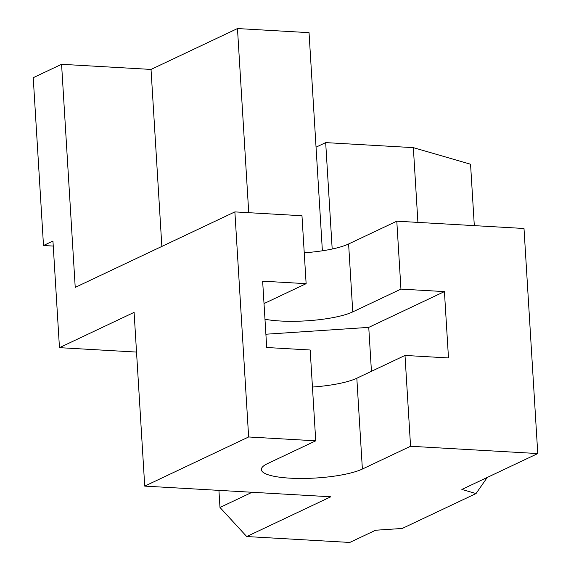 <?xml version="1.0" encoding="UTF-8"?>
<svg xmlns="http://www.w3.org/2000/svg" width="571" height="571" viewBox="0 0 571 571"><rect width="100%" height="100%" fill="white"/><g stroke="black" fill="none" stroke-linecap="round" stroke-linejoin="round"><path stroke-width="0.86" d="M53.253 246.072L43.496 245.509L52.946 241.048L59.463 347.66L134.099 312.373L144.727 486.114L330.795 496.784L246.715 536.54L219.978 507.462L252.104 492.266M219.978 507.462L218.929 490.368M144.727 486.114L248.642 436.972L315.734 440.819L310.181 350.002L266.707 347.511L262.646 281.175L306.127 283.666L301.973 215.745L234.881 211.898L75.222 287.391L61.575 64.295L151.029 69.426L161.857 246.429M248.735 212.697L237.472 28.55L309.039 32.654L322.379 250.797M151.029 69.426L237.472 28.55M316.041 147.168L325.677 142.607L332.186 249.02M325.677 142.607L413.347 147.639L417.915 222.397M474.308 225.631L470.554 164.22L413.347 147.639M315.734 440.819L267.556 463.602A53.71 11.72 176.5 0 0 261.354 469.605A53.71 11.72 176.5 0 0 302.416 478.462A53.71 11.72 176.5 0 0 362.378 469.041L410.563 446.258L537.768 453.56L524 228.486L396.795 221.184L348.61 243.967A53.71 11.72 -3.5 0 1 304.236 252.789M537.768 453.56L461.86 489.447L476.036 493.558L487.256 477.442M371.443 371.314L368.752 327.376L444.424 291.595L448.485 357.938L405.003 355.44L356.825 378.223A53.71 11.72 -3.5 0 1 312.444 387.045M405.003 355.44L410.563 446.258M306.127 283.666L264.016 303.572M248.642 436.972L234.881 211.898M265.893 334.221L368.752 327.376M396.795 221.184L400.949 289.104L444.424 291.595M264.98 319.239A53.71 11.72 176.5 0 0 352.764 311.887L400.949 289.104M61.575 64.295L33.232 77.692L43.496 245.509M476.036 493.558L402.22 528.461L375.604 530.231L349.766 542.45L246.715 536.54M136.526 352.079L59.463 347.66M362.378 469.041L356.825 378.223M352.764 311.887L348.61 243.967"/></g></svg>
